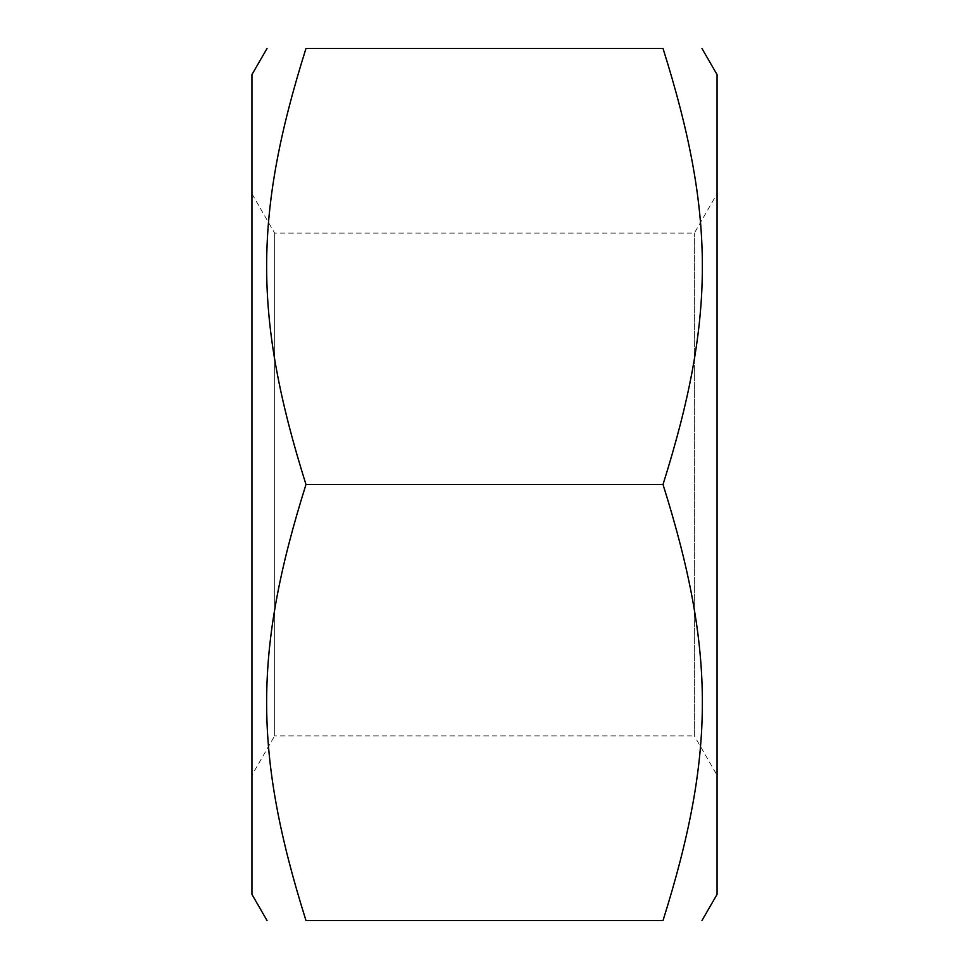 <?xml version="1.0" encoding="UTF-8"?>
<svg xmlns="http://www.w3.org/2000/svg" width="969" height="969" viewBox="0 0 969 969"><rect width="100%" height="100%" fill="white"/><g stroke="black" fill="none" stroke-linecap="round" stroke-linejoin="round"><path stroke-width="0.73" stroke-dasharray="4.84 3.63" d="M251.94 193.8L274.651 233.129L694.349 233.129L717.06 193.8L717.06 775.2L694.349 735.871L694.349 233.129L694.349 735.871L274.651 735.871L274.651 233.129L274.651 735.871L251.94 775.2L251.94 193.8L251.94 775.2M251.94 74.613L251.94 894.387M717.06 775.2L717.06 193.8M717.06 894.387L717.06 74.613M305.986 484.5C253.515 317.759 253.515 215.191 305.986 48.45L663.014 48.45C715.485 215.191 715.485 317.759 663.014 484.5C715.485 651.241 715.485 753.809 663.014 920.55L305.986 920.55C253.515 753.809 253.515 651.241 305.986 484.5L663.014 484.5"/><path stroke-width="1.45" d="M267.044 920.55L251.94 894.387L251.94 74.613L267.044 48.45M701.956 48.45L717.06 74.613L717.06 894.387L701.956 920.55M305.986 920.55C253.515 920.55 253.515 920.55 305.986 920.55C253.515 920.55 253.515 920.55 305.986 920.55L663.014 920.55C715.485 753.809 715.485 651.241 663.014 484.5C715.485 317.759 715.485 215.191 663.014 48.45C715.485 48.45 715.485 48.45 663.014 48.45C715.485 48.45 715.485 48.45 663.014 48.45L305.986 48.45C253.515 215.191 253.515 317.759 305.986 484.5C253.515 651.241 253.515 753.809 305.986 920.55M305.986 48.45C253.515 48.45 253.515 48.45 305.986 48.45C253.515 48.45 253.515 48.45 305.986 48.45M663.014 920.55C715.485 920.55 715.485 920.55 663.014 920.55C715.485 920.55 715.485 920.55 663.014 920.55M305.986 484.5L663.014 484.5"/></g></svg>
